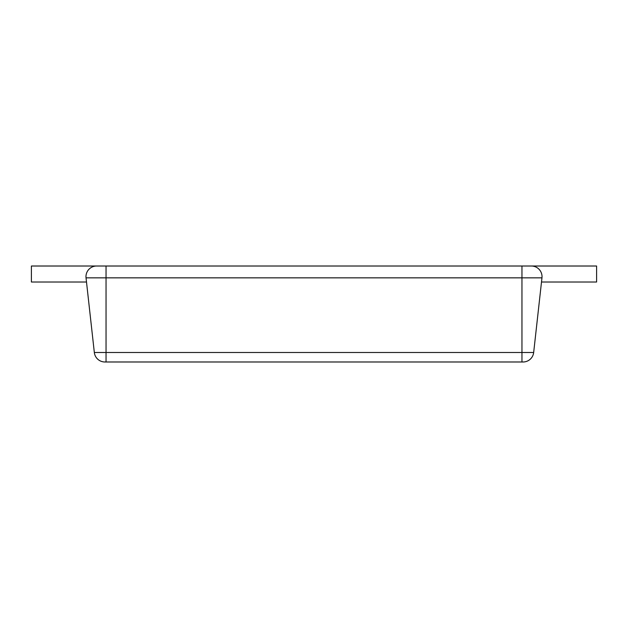 <?xml version="1.0" encoding="UTF-8"?>
<svg xmlns="http://www.w3.org/2000/svg" width="628" height="628" viewBox="0 0 628 628"><rect width="100%" height="100%" fill="white"/><g stroke="black" fill="none" stroke-linecap="round" stroke-linejoin="round"><path stroke-width="0.94" d="M523.069 361.987A10.66 10.66 0 0 0 533.667 352.504A10.66 10.66 0 0 1 523.069 361.987L104.931 361.987A10.66 10.66 0 0 1 94.333 352.504L86.036 277.851A10.66 10.66 0 0 1 96.633 266.013L531.366 266.013A10.66 10.66 0 0 1 541.964 277.851L533.667 352.504L541.501 282.011L596.6 282.011L596.6 266.013L31.4 266.013L31.4 282.011L86.499 282.011M104.931 361.987A10.66 10.66 0 0 1 94.333 352.504L106.046 352.504L106.046 277.851L541.964 277.851M521.954 361.987L521.954 352.504L106.046 352.504L106.046 361.987M533.667 352.504L521.954 352.504L521.954 266.013M86.036 277.851L106.046 277.851L106.046 266.013"/></g></svg>
